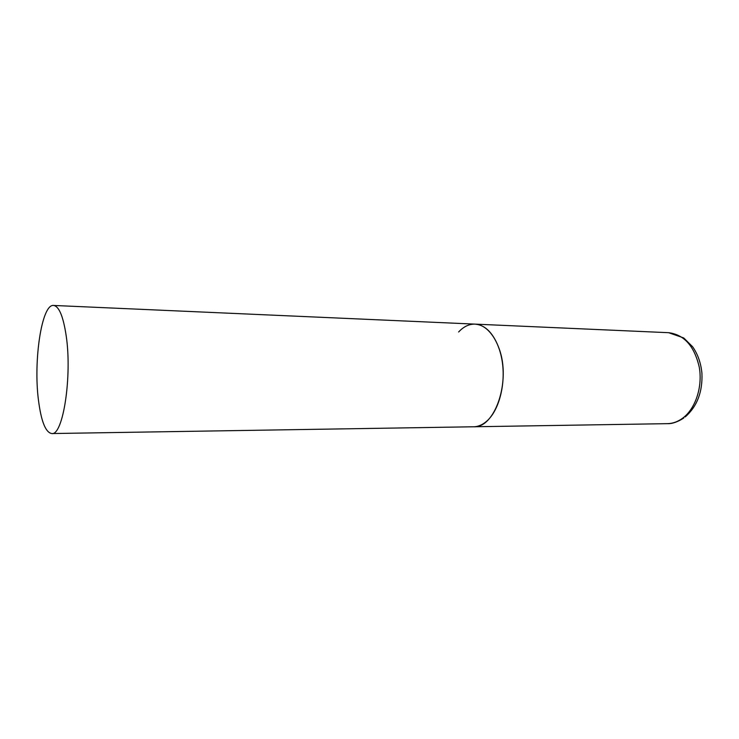 <?xml version="1.0" encoding="UTF-8"?>
<svg xmlns="http://www.w3.org/2000/svg" width="739" height="739" viewBox="0 0 739 739"><rect width="100%" height="100%" fill="white"/><g stroke="black" fill="none" stroke-linecap="round" stroke-linejoin="round"><path stroke-width="1.11" d="M487.287 420.685C482.955 424.648 478.401 426.671 473.625 426.772C494.908 428.417 511.194 381.093 499.158 348.706C493.43 333.206 485.403 325.012 475.075 324.125C487.685 324.55 499.564 340.845 502.474 363.218C505.439 385.546 498.77 410.163 487.287 420.685M458.642 331.977C463.639 326.583 469.126 323.968 475.075 324.125L668.647 332.698C684.286 334.684 694.521 346.277 699.325 367.477C702.687 387.19 695.381 408.879 682.614 418.228C677.792 421.738 672.712 423.549 667.363 423.659C672.139 423.872 677.608 421.997 683.751 418.034M66.159 335.608C63.221 316.255 59.009 306.205 53.531 305.447C41.68 303.886 33.237 361.075 38.511 400.575C41.227 421.489 45.633 432.481 51.73 433.553C62.991 436.047 72.339 376.243 66.159 335.608M51.73 433.553L667.363 423.659M668.647 332.698L683.723 337.945L692.729 346.887C697.856 354.332 700.914 363.052 701.911 373.038C702.761 391.707 697.21 406.33 685.256 416.907M475.075 324.125L53.531 305.447"/></g></svg>
